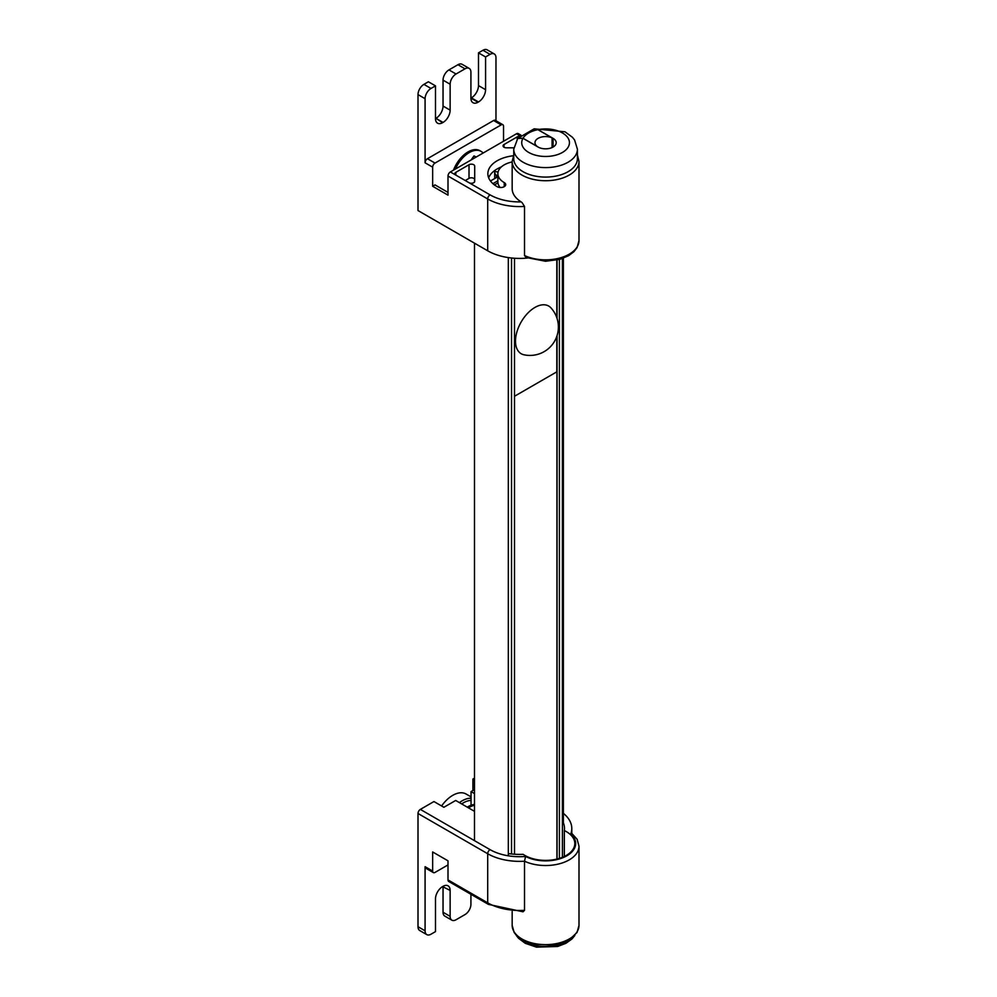 <?xml version="1.0" encoding="UTF-8"?>
<svg xmlns="http://www.w3.org/2000/svg" width="997" height="997" viewBox="0 0 997 997"><rect width="100%" height="100%" fill="white"/><g stroke="black" fill="none" stroke-linecap="round" stroke-linejoin="round"><path stroke-width="1.5" d="M501.366 166.898A31.742 18.332 0 0 0 488.655 177.815M500.17 187.511A21.722 12.537 180 0 1 497.877 181.903L497.877 173.715A21.722 12.537 0 0 0 504.233 182.588A5.01 2.891 180 0 1 505.703 184.632A5.01 2.891 180 0 1 502.613 187.299A5.01 2.891 180 0 1 497.154 186.676A31.742 18.332 180 0 1 487.857 173.715A31.742 18.332 180 0 1 513.418 155.744M448.002 192.409L435.016 184.906L432.648 186.265L432.648 167.172A3.34 1.932 -60 0 1 435.016 163.072L501.167 124.887A3.34 1.932 -60 0 1 502.837 124.712A3.34 1.932 -60 0 1 503.535 126.245L503.535 141.25M527.438 258.024A45.114 26.047 0 0 1 487.695 250.795L418.005 210.554L418.005 94.603L425.083 98.691L425.083 162.798A3.34 1.932 -60 0 1 427.451 158.71L493.602 120.512A3.34 1.932 -60 0 1 495.272 120.35L502.837 124.712M520.957 135.181L518.191 133.586A3.34 1.932 120 0 0 516.521 133.748L450.37 171.945A3.34 1.932 120 0 0 448.002 176.033L448.002 195.138L432.648 186.265M469.014 182.7L455.803 175.086A3.34 1.932 180 0 1 454.819 173.715A3.34 1.932 180 0 1 455.803 172.356L469.014 164.729A3.34 1.932 180 0 1 472.653 164.306A3.34 1.932 180 0 1 474.709 166.088L474.709 181.342A3.34 1.932 180 0 1 472.653 183.124A3.34 1.932 180 0 1 469.014 182.7L490.063 194.864A3.34 1.932 -60 0 0 487.695 198.951A45.114 26.047 0 0 0 524.522 206.429L524.522 255.531L526.092 257.463L545.558 261.264L559.903 259.32L568.639 255.668L573.911 251.693L577.064 247.63L578.995 240.564A33.412 19.292 180 0 1 559.953 257.974A33.412 19.292 180 0 1 524.522 255.531M524.522 206.429L521.954 202.453M490.063 194.864A41.762 24.115 180 0 0 521.194 201.905A33.412 19.292 180 0 1 512.171 188.72L512.171 161.439A33.412 19.292 0 0 0 521.954 175.086A33.412 19.292 0 0 0 558.37 179.261A33.412 19.292 0 0 0 578.995 161.439L577.413 155.021M513.816 147.805L506.389 147.805A3.34 1.932 180 0 1 503.049 145.874A3.34 1.932 180 0 1 504.021 144.515L517.231 136.888A3.34 1.932 180 0 1 519.674 136.315M512.171 161.938A21.722 12.537 0 0 0 497.877 173.715M442.568 122.693L435.951 118.331A10.02 5.783 120 0 0 443.042 106.056L443.042 80.134L450.133 84.234L450.133 110.144A10.02 5.783 -60 0 1 443.042 122.432L442.568 122.693A10.02 5.783 -60 0 1 437.558 123.192A10.02 5.783 -60 0 1 435.49 118.606L435.49 85.867L430.991 88.459L423.912 84.371A8.35 4.823 120 0 0 418.005 94.603M423.912 84.371L428.398 81.779L435.49 85.867M450.133 84.234A8.35 4.823 -60 0 1 456.04 74.002L448.949 69.902A8.35 4.823 120 0 0 443.042 80.134M448.949 69.902L457.935 64.718L465.013 68.818L456.04 74.002M465.013 68.818A8.35 4.823 -60 0 1 469.188 68.407L462.11 64.306A8.35 4.823 120 0 0 457.935 64.718M490.063 54.361L485.576 56.954L485.576 89.693A10.02 5.783 -60 0 1 478.485 101.968L478.012 102.242A10.02 5.783 -60 0 1 473.002 102.728A10.02 5.783 -60 0 1 470.92 98.142L471.394 97.868A10.02 5.783 120 0 0 478.485 85.592L478.485 52.853L482.972 50.261L490.063 54.361A8.35 4.823 -60 0 1 494.238 53.938A8.35 4.823 -60 0 1 495.97 57.764L495.97 120.749M494.238 53.938L487.147 49.85A8.35 4.823 120 0 0 482.972 50.261M465.25 180.532L469.014 178.363A3.34 1.932 180 0 1 472.441 177.902A3.34 1.932 180 0 1 474.684 179.472M425.083 98.691A8.35 4.823 -60 0 1 430.991 88.459M478.012 102.242L470.92 98.142L470.92 72.22A8.35 4.823 -60 0 0 469.188 68.407M478.485 52.853L485.576 56.954M483.134 153.027A23.729 13.696 120 0 0 481.127 151.394A23.729 13.696 120 0 0 464.203 156.404A23.729 13.696 120 0 0 455.417 169.029M476.217 157.015L474.011 155.918L471.083 159.981M481.127 151.394L479.956 150.721A23.729 13.696 120 0 0 463.019 155.719A23.729 13.696 120 0 0 453.498 170.138M474.011 155.918L476.068 157.102M448.002 864.922L435.016 872.425A3.34 1.932 -60 0 1 433.346 872.587A3.34 1.932 -60 0 1 432.648 871.054L432.648 851.961L448.002 860.822L448.002 879.927A3.34 1.932 120 0 0 448.7 881.46L488.393 904.366L523.039 911.806L524.522 910.311A45.114 26.047 180 0 1 487.695 902.846A3.34 1.932 120 0 0 488.393 904.366M433.346 872.587L425.781 868.225A3.34 1.932 -60 0 1 425.083 866.692L425.083 930.812L418.005 926.712A8.35 4.823 120 0 0 419.725 930.537L426.816 934.625A8.35 4.823 -60 0 1 425.083 930.812M563.38 813.353A45.114 26.047 180 0 1 571.792 828.495A45.114 26.047 180 0 1 570.77 834.015A30.072 17.36 180 0 1 565.199 856.672A30.072 17.36 180 0 1 525.569 856.46L524.522 861.209L524.522 910.311M570.77 834.015L571.53 834.065M525.569 856.46A41.762 24.115 180 0 1 490.063 849.643L420.36 809.402A3.34 1.932 120 0 0 418.005 813.49L418.005 926.712M420.36 809.402L433.944 801.551L443.877 807.283L455.679 800.466L474.485 811.321M472.927 790.509L472.927 779.043L474.485 778.146M443.042 912.255A8.35 4.823 120 0 0 444.774 916.081L451.865 920.169A8.35 4.823 -60 0 1 450.133 916.343L443.042 912.255L443.042 886.333A10.02 5.783 -60 0 1 448.052 885.835A10.02 5.783 -60 0 1 450.133 890.433L450.133 916.343M472.927 779.043L474.485 779.941M474.485 789.612L471.045 791.593L474.485 793.587M562.408 820.718A44.877 25.91 180 0 1 564.476 828.495A44.877 25.91 180 0 1 564.327 830.551A29.237 16.874 180 0 1 574.82 843.499A29.237 16.874 180 0 1 555.553 859.377A29.237 16.874 180 0 1 523.151 854.329A44.877 25.91 180 0 1 508.32 853.569M471.045 805.264L471.045 791.593M564.327 830.551L564.327 856.46M470.92 894.284L470.92 904.341A8.35 4.823 -60 0 1 465.013 914.573L456.04 919.757A8.35 4.823 -60 0 1 451.865 920.169M450.133 890.433L442.568 886.607A10.02 5.783 -60 0 0 435.49 898.883L435.49 931.622L430.991 934.214A8.35 4.823 -60 0 1 426.816 934.625M441.596 805.975A26.732 15.429 -60 0 1 466.098 794.023L471.045 796.877M461.673 803.918A25.062 14.469 -60 0 1 471.045 800.441M471.045 798.236A26.732 15.429 120 0 0 459.43 802.622M474.485 805.302A23.729 13.696 120 0 0 468.465 807.844M474.485 810.935L473.849 810.947M474.485 804.442A23.729 13.696 120 0 0 467.281 807.159M498.076 172.007L494.836 171.509A8.35 4.823 0 0 0 494.699 172.356A8.35 4.823 0 0 0 496.369 175.235A3.34 1.932 180 0 1 497.029 176.394A3.34 1.932 180 0 1 496.057 177.765L490.462 180.993M514.514 854.242L514.514 258.248M474.485 182.04A45.114 26.047 180 0 1 474.485 181.903A45.114 26.047 180 0 1 474.709 179.286M559.404 858.38L559.404 259.457M557.049 859.028L557.049 335.677M557.049 318.379L557.049 260.043M497.877 180.793L492.929 183.66M556.924 350.782L556.924 859.065M518.266 937.417A31.742 18.332 0 0 0 572.864 937.454A31.742 18.332 0 0 0 572.901 937.417M577.413 158.71A31.829 18.37 180 0 1 545.583 177.08A31.829 18.37 180 0 1 513.754 158.71L513.754 149.214A31.829 18.37 0 0 0 545.583 167.596A31.829 18.37 0 0 0 577.413 149.214L577.413 158.71M513.754 149.214L517.705 138.458L522.976 138.309L538.081 147.033A10.606 6.119 180 0 0 549.646 148.366A10.606 6.119 180 0 0 556.201 142.708A10.606 6.119 180 0 0 553.086 138.371L553.086 147.033M537.196 146.522L537.196 146.447A10.606 6.119 180 0 1 534.978 142.708A10.606 6.119 180 0 1 540.91 137.2A10.606 6.119 180 0 1 552.076 137.86L537.894 129.672L534.13 128.862L537.981 129.647L553.086 138.371M552.076 147.544L552.076 137.86M537.196 146.447L523.014 138.259L517.755 138.409L534.13 128.85M523.899 354.77A27.517 15.89 -60 0 1 516.371 333.945A27.517 15.89 -60 0 1 534.953 307.425A27.517 15.89 -60 0 1 550.967 307.886A28.402 28.402 0 0 1 523.899 354.77M514.514 396.258L556.812 371.844L556.812 336.388M556.812 317.682L556.812 260.092M497.939 182.887L494.45 184.906M435.016 163.072L427.451 158.71M425.083 162.798L432.648 167.172M493.602 120.512L501.167 124.887M448.002 176.033L487.695 198.951L487.695 250.795M455.803 172.356L455.803 175.086L450.37 171.945M516.521 133.748L520.172 135.854M469.014 164.729L469.014 178.363M517.231 136.888L517.231 139.069M504.021 144.515L504.021 147.244M504.233 182.588L504.233 186.676M435.951 118.331L443.042 122.432M443.042 106.056L450.133 110.144M471.394 97.868L478.485 101.968M478.485 85.592L485.576 89.693M432.648 871.054L425.083 866.692M578.995 925.353A33.412 19.292 180 0 1 545.583 944.645A33.412 19.292 180 0 1 512.171 925.353L514.128 932.444L517.318 936.532L522.403 940.37L531.027 944.034L555.678 945.119L568.626 940.458L577.064 932.432L578.995 925.353L578.995 846.229L577.138 839.3L571.381 832.944M490.063 849.643A3.34 1.932 120 0 0 487.695 853.731A45.114 26.047 0 0 0 524.522 861.209A33.412 19.292 0 0 0 559.953 863.651A33.412 19.292 0 0 0 578.995 846.229M418.005 813.49L487.695 853.731L487.695 902.846L448.002 879.927M496.369 177.553L496.369 175.235M511.523 853.98L511.523 257.999M508.32 855.812L508.32 257.587M562.408 857.308L562.408 258.522M522.976 138.309A23.853 13.771 0 0 0 543.016 156.392A23.853 13.771 0 0 0 569.299 141.213A23.853 13.771 0 0 0 537.981 129.647M537.894 129.672A23.853 13.771 0 0 0 523.014 138.259M513.754 155.021L512.171 161.439M578.995 240.564L578.995 161.439M512.171 911.52L512.171 925.353M571.792 828.495L571.792 833.255M494.699 178.538L494.699 172.356M474.485 840.645L474.485 243.156M563.38 822.824L563.38 258.161M574.845 935.485L571.954 938.975L565.935 943.299L557.659 946.489L536.498 947.15L525.282 943.324L518.527 938.277L516.321 935.485M577.413 149.214L574.584 139.991L572.465 137.299L565.025 131.803L534.218 128.825"/></g></svg>
